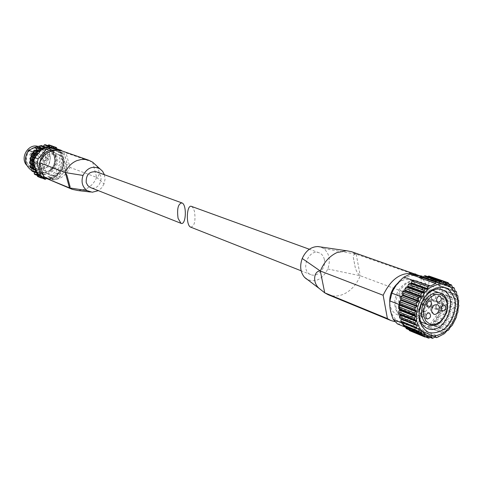 <?xml version="1.0" encoding="UTF-8"?>
<svg xmlns="http://www.w3.org/2000/svg" width="483" height="483" viewBox="0 0 483 483"><rect width="100%" height="100%" fill="white"/><g stroke="black" fill="none" stroke-linecap="round" stroke-linejoin="round"><path stroke-width="0.36" stroke-dasharray="2.42 1.81" d="M191.546 206.41L193.23 208.076L194.492 211.482C195.76 221.027 194.504 226.249 190.737 227.161M324.341 259.48C323.598 256.123 321.859 253.901 319.124 252.808C308.414 248.274 299.822 270.921 310.841 274.634C317.609 277.725 326.357 267.854 324.341 259.48M400.335 300.788L399.664 304.067M400.896 296.592L401.56 296.84L400.83 299.019M412.621 280.237L413.696 280.623L401.56 296.84M414.094 280.351L413.696 280.623M428.995 281.402C428.276 286.854 429.284 292.903 432.019 299.545L441.909 303.203L441.812 303.831L441.655 302.612L442.73 301.181L442.839 299.605L441.933 298.494L441.927 297.794L442.814 296.182L442.694 294.672L441.601 293.833L442.168 291.436L441.818 290.035L440.574 289.498L440.363 288.9L440.798 287.095L440.345 285.876L438.824 285.628L438.642 284.451L438.908 284.879L428.995 281.402L424.986 276.729L434.893 280.17L419.83 277.586M445.302 281.981L429.321 276.457L430.136 278.16L432.436 277.278L433.511 279.85L435.594 279.391L436.155 281.311L437.097 282.338L436.439 282.368L436.155 281.311L434.893 280.17M437.99 282.259L438.757 283.31L438.642 284.451L437.097 282.338L437.99 282.259L452.595 287.349M442.247 304.682L440.659 308.752L441.812 303.831L442.247 304.682L458.228 310.617M432.019 299.545L430.081 307.116L439.947 310.853L440.659 308.752L440.943 309.724L456.9 315.743M430.081 307.116C424.485 311.692 420.59 316.951 418.399 322.892L428.167 326.816L439.947 310.853M443.907 333.572L427.781 327.088L428.167 326.816M418.399 322.892L412.428 325.977L438.642 336.355M324.721 292.825L306.457 279.017C315.139 283.056 322.258 279.711 327.806 268.971C330.734 260.228 329.382 253.43 323.755 248.57L356.182 254.173L420.663 276.687L418.815 275.455M328.138 294.69C333.192 296.677 338.468 296.447 343.962 294.002L345.339 293.32C352.022 289.589 356.991 283.732 360.246 275.745C357.818 273.891 356.122 271.041 355.162 267.19L353.339 257.566C353.115 255.181 354.063 254.052 356.182 254.173L351.473 251.679M395.009 321.672C407.803 322.312 417.656 315.001 424.563 299.744L420.663 276.687M327.806 268.971L360.246 275.745L424.563 299.744M389.769 303.203L389.968 304.622C390.989 309.657 393.422 313.014 397.274 314.687C407.38 319.402 420.85 303.638 418.079 290.537C417.064 285.254 414.499 281.794 410.375 280.158C406.149 278.794 401.91 279.85 397.66 283.316M427.781 327.088L428.596 327.299L429.761 326.399L430.335 324.63L430.836 324.178L432.231 324.165L433.287 323.049L434.054 320.7L435.473 320.362L436.39 319.058L436.825 316.667L438.226 316.015L438.969 314.566L439.059 312.205L440.399 311.263L440.943 309.724M405.738 326.75L407.03 327.848L422.16 329.949M409.499 330.626L411.914 329.714L413.098 331.749L415.646 330.384L416.926 331.954L417.892 331.634L419.069 330.3L419.552 330.137L420.868 331.253L421.949 330.764L422.571 329.804M406.269 328.627L408.479 328.138L408.998 329.756M419.443 332.274L403.842 325.85L405.297 325.693L421.345 332.28M403.148 323.676L405.69 326.707M399.713 305.479L402.725 322.469L418.93 329.038M401.488 322.312L402.725 322.469L402.798 322.867M401.174 318.677L399.797 318.122M423.241 277.013L422.504 277.483L421.339 276.415L437.26 281.963M427.66 276.578L426.429 277.357L425.414 275.956L441.365 281.486M405.768 327.329L407.03 327.848M405.297 325.693L405.732 326.725M402.894 322.487L403.208 323.036M441.909 303.203L438.908 284.879M425.179 282.682C431.488 292.885 427.123 311.173 416.521 319.172C406.022 327.456 392.709 322.505 390.391 309.005C385.192 285.803 415.199 263.561 425.179 282.682M412.428 325.977C405.756 324.588 400.739 323.882 397.376 323.864M395.094 306.645C392.214 293.586 405.539 277.701 415.585 282.018C432.677 287.27 418.683 324.159 402.405 316.751C398.541 315.073 396.108 311.704 395.094 306.645M323.755 248.57L320.187 246.891M396.229 308.13C393.12 293.996 407.537 276.771 418.399 281.426C436.922 287.095 421.744 327.106 404.126 319.064C399.954 317.246 397.328 313.6 396.229 308.13M399.018 306.723C396.483 295.125 408.316 281.009 417.227 284.861C432.351 289.534 419.938 322.252 405.521 315.713C402.085 314.228 399.918 311.233 399.018 306.723M435.811 307.411C435.895 304.519 437.061 303.119 439.301 303.203C441.329 306.228 440.587 308.214 437.067 309.162L435.811 307.411M435.974 307.327C436.058 304.634 437.139 303.33 439.222 303.415C441.112 306.228 440.418 308.069 437.145 308.951L435.974 307.327M413.466 298.844C413.533 296.212 414.601 294.944 416.66 295.035C418.538 297.794 417.861 299.593 414.631 300.438L413.466 298.844M431.307 298.512C431.391 295.62 432.557 294.213 434.803 294.292C436.874 297.323 436.137 299.321 432.593 300.287L431.307 298.512M431.476 298.428C431.554 295.735 432.635 294.425 434.73 294.503C436.656 297.317 435.968 299.176 432.671 300.082L431.476 298.428M408.974 290.126C409.035 287.5 410.103 286.226 412.168 286.31C414.088 289.069 413.418 290.881 410.17 291.744L408.974 290.126M421.653 303.421C421.737 300.498 422.915 299.086 425.197 299.182C427.268 302.249 426.513 304.248 422.933 305.19L421.653 303.421M421.822 303.336C421.9 300.613 422.999 299.303 425.118 299.394C427.044 302.243 426.344 304.109 423.017 304.978L421.822 303.336M399.459 294.871C399.519 292.221 400.6 290.941 402.701 291.038C404.615 293.833 403.933 295.65 400.649 296.49L399.459 294.871M420.602 315.218C420.693 312.284 421.882 310.877 424.171 310.986C426.199 314.071 425.426 316.057 421.852 316.957L420.602 315.218M420.771 315.133C420.856 312.404 421.961 311.088 424.092 311.197C425.976 314.065 425.257 315.912 421.937 316.751L420.771 315.133M398.481 306.397C398.547 303.729 399.64 302.455 401.741 302.569C403.619 305.377 402.919 307.182 399.64 307.985L398.481 306.397M96.443 171.827C105.753 174.804 99.426 191.485 90.484 187.543M41.955 168.277L47.292 166.889L52.436 168.887L49.266 170.571L50.564 170.3L46.99 171.61L40.149 168.893L38.405 169.563L41.955 168.277C46.827 164.932 48.674 160.356 47.497 154.542C46.44 151.07 44.303 148.71 41.073 147.466L35.983 147.049M26.692 165.271L30.592 168.12C38.471 171.719 47.944 162.27 45.148 153.685C44.098 150.231 41.961 147.876 38.743 146.633L38.066 146.421M38.405 169.563L32.886 169.044C24.669 166.2 24.355 152.543 32.458 148.341M47.292 166.889C52.544 157.736 50.92 150.744 42.413 145.902M41.411 145.6L47.533 147.701C56.1 152.58 57.737 159.644 52.436 168.887M31.624 170.517L34.601 171.658L38.465 169.587M34.601 171.658L37.879 173.156C34.42 171.658 32.083 169.008 30.882 165.21M32.53 153.564L31.552 155.423M30.834 157.47L30.429 159.559M30.326 161.479L30.574 163.954M49.266 170.571C57.06 165.687 56.082 152.181 47.684 149.615L43.265 149.084L46.453 147.381M33.544 152.127L38.139 150.968C30.429 155.737 31.178 169.002 39.262 171.821L44.188 172.491L39.642 173.711M43.265 149.084L47.817 149.664C56.215 152.23 57.193 165.735 49.399 170.626M38.139 150.968L38.272 151.016C30.562 155.786 31.31 169.056 39.389 171.876L44.188 172.491M50.564 170.3C59.168 163.84 54.905 148.281 44.563 148.788L43.398 149.132M38.272 151.016L37.36 151.439C28.588 157.965 33.092 173.687 43.422 172.992L44.321 172.54M104.4 174.719L105.028 179.32L104.026 183.969L96.66 177.37C99.981 175.715 99.993 171.9 96.697 165.917L92.627 162.161L65.99 152.863L69.95 167.402C64.68 177.913 56.837 181.68 46.422 178.716M62.325 151.034L65.99 152.863M92.627 162.161L96.66 177.37L69.95 167.402M96.66 177.37C94.354 182.936 90.593 186.873 85.37 189.185L78.168 190.574M44.997 168.79C42.329 160.622 51.156 151.463 58.654 154.56C61.727 155.755 63.768 158.026 64.764 161.358C67.421 169.654 58.304 178.837 50.751 175.395C47.877 174.164 45.957 171.96 44.997 168.79M51.065 178.607L50.353 178.469L51.488 177.684L52.375 178.251L53.987 177.641L52.925 178.601L52.375 178.251L51.065 178.607L54.47 179.996L58.648 178.396L66.376 169.243L62.899 167.927L63.931 163.381L67.415 164.667L64.324 153.359L61.981 150.913M66.376 169.243L67.415 164.667M60.846 152.139L61.051 152.876L60.315 152.791L59.91 152.127L59.989 151.107L58.775 149.929L59.62 149.851L60.846 152.139L64.324 153.359M57.018 148.963L57.531 150.086L58.775 149.929L57.725 149.108M63.931 163.381L63.732 162.65L64.408 161.98L64.39 160.942L63.219 160.024L63.086 159.118L63.931 157.736L63.665 156.752L62.289 156.202L61.945 155.375L62.44 153.829L62.072 152.99L61.051 152.876L63.732 162.65L63.176 164.021L64.07 165.246L63.834 166.273L62.488 167.058L62.398 168.519L55.72 176.428L54.362 176.681L53.987 177.641L55.219 177.019L58.648 178.396M57.066 156.939C55.853 152.9 53.365 150.165 49.616 148.722C35.295 142.932 25.557 168.603 40.113 173.771C49.254 177.979 60.29 166.943 57.066 156.939M43.536 154.282C42.655 151.384 40.862 149.41 38.169 148.359C27.73 144.085 20.66 162.729 31.31 166.448C39.878 167.504 43.953 163.447 43.536 154.282M37.36 151.439L44.563 148.788M46.99 171.61L43.422 172.992M40.904 176.844L50.353 178.469L49.037 179.513L47.829 178.209L43.862 176.512L41.369 177.792L40.095 175.794L37.692 176.53M44.358 178.106L43.826 177.327L42.788 177.617M47.829 178.209L46.966 178.167L46.362 178.692M62.899 167.927L62.398 168.519L62.73 169.388L62.259 170.33L60.792 170.728L56.964 169.249L56.457 170.022L56.638 171.592L55.968 172.383L54.482 172.365L53.812 172.98L53.601 174.568L52.768 175.166L51.361 174.737L50.576 175.16L49.984 176.663L49.151 177.068L47.714 176.156L45.281 177.973L44.08 176.669M60.792 170.728L60.278 171.501L60.46 173.083L59.783 173.88L58.292 173.862L57.616 174.484L57.405 176.084L56.565 176.681L55.72 176.428L55.219 177.019M60.453 152.821L56.62 151.469L58.226 151.638L58.594 152.471L58.099 154.005L58.443 154.826L59.814 155.375L60.079 156.353L59.24 157.724L59.373 158.623L60.538 159.535L60.556 160.567L59.427 161.678L59.337 162.596L60.224 163.809L59.995 164.83L58.654 165.609L58.34 166.484L58.896 167.921L58.425 168.857L56.964 169.249M57.827 150.104L54.005 148.77L55.787 148.516L56.191 149.175L56.082 150.781L56.62 151.469M53.788 147.967L50.787 146.923L52.635 146.216L53.311 148.263L54.005 148.77M48.976 144.894L49.978 146.633L50.787 146.923M45.064 144.652L46.567 146.18L47.726 145.576M39.093 175.727L40.053 175.54L36.34 174.019L34.498 174.278M45.511 147.206L46.44 147.81L47.551 147.019M43.361 146.283L42.679 146.488L41.297 145.576L45.052 146.898M42.118 149.018L43.5 148.776L43.881 147.81M34.353 158.979L35.229 158.478L35.313 156.993M33.979 162.952L34.541 161.557L33.955 160.767M31.8 167.981L30.399 167.438M36.768 172.799L33.683 171.344L32.174 171.217L35.863 172.721M37.378 172.854L37.934 173.542L36.853 173.101M33.683 171.344L34.227 172.087M37.861 174.568L37.934 173.542M40.053 175.54L36.34 174.019M37.209 175.395L37.046 174.514M40.161 176.536L40.874 176.669L40.759 176.041M62.868 160.664C61.878 157.343 59.844 155.085 56.771 153.89C44.925 149.048 36.823 170.414 48.898 174.647C56.433 178.082 65.525 168.935 62.868 160.664M43.138 175.045C52.23 185.514 70.476 172.956 66.074 159.462C64.607 154.632 61.57 151.523 56.97 150.141M43.518 177.919L54.47 179.996M104.026 183.969L101.708 187.821L98.357 190.652M50.117 156.697C49.23 153.769 47.431 151.771 44.714 150.708C34.178 146.391 27.012 165.277 37.765 169.032C46.41 170.088 50.528 165.977 50.117 156.697M38.374 155.985L37.451 154.952C35.168 155.309 34.77 156.371 36.255 158.14C37.746 158.303 38.453 157.585 38.374 155.985M44.889 153.576L43.953 152.537C41.689 152.912 41.303 153.974 42.788 155.725C44.267 155.882 44.967 155.164 44.889 153.576M48.493 159.046L47.575 158.019C45.317 158.376 44.925 159.432 46.386 161.189C47.865 161.346 48.566 160.634 48.493 159.046M38.223 162.874L37.318 161.853C35.036 162.179 34.625 163.236 36.08 165.017C37.583 165.198 38.296 164.48 38.223 162.874M41.9 168.253L40.149 168.893M40.977 150.147L36.599 148.565M422.384 277.405L438.757 283.123M422.963 277.32L438.141 282.621M426.254 277.218L442.651 282.917M426.809 277.266L442.494 282.718M429.924 277.942L430.438 278.123M431.838 277.351L445.326 282.006M432.919 277.894L448.93 283.43M433.269 279.542L449.721 285.26M433.728 279.85L449.812 285.441M435.165 279.391L449.377 284.318M436.101 280.206L452.13 285.767M436.191 281.963L452.656 287.711M436.578 282.386L452.825 288.061M438.757 283.31L454.793 288.912M438.576 285.121L455.052 290.911M438.884 285.64L455.27 291.406M440.23 285.851L455.064 291.068L440.345 285.876M440.798 287.095L456.84 292.752M440.363 288.9L456.84 294.745M440.574 289.498L457.045 295.354M441.818 290.035L457.848 295.735M442.168 291.436L458.198 297.16M441.492 293.175L457.956 299.086M441.601 293.833L458.065 299.756M442.694 294.672L458.717 300.444M442.814 296.182L458.838 301.984M441.927 297.794L458.379 303.783M441.933 298.494L458.379 304.495M442.839 299.605L458.844 305.461M442.73 301.181L458.729 307.061M441.655 302.612L458.083 308.685M441.553 303.33L457.981 309.41M441.915 306.264L457.89 312.223M440.689 307.472L457.093 313.624M440.49 308.178L456.888 314.342M440.399 311.263L456.338 317.307M439.059 312.205L455.433 318.442M438.769 312.881L455.137 319.13M438.969 314.566L454.889 320.676M438.226 316.015L454.135 322.143M436.825 316.667L453.163 322.982M436.451 317.289L452.782 323.616M436.39 319.058L452.275 325.246M435.473 320.362L451.345 326.574M434.054 320.7L450.355 327.094M433.607 321.249L449.902 327.655M433.287 323.049L449.136 329.309M432.231 324.165L448.061 330.45M430.836 324.178L447.101 330.638M430.335 324.63L446.588 331.109M429.761 326.399L445.574 332.733M428.596 327.299L444.39 333.644M421.949 330.764L437.676 337.194M420.681 331.133L435.08 337.037M419.642 330.197L435.624 336.736M419.069 330.3L435.219 336.911M417.892 331.634L433.583 338.094M416.636 331.712L430.697 337.514M415.791 330.505L431.597 337.007M415.235 330.475L431.349 337.104M413.919 331.567L429.58 338.04M412.717 331.35L426.193 336.929M412.102 329.913L427.733 336.355M411.582 329.75L427.666 336.379M410.17 330.559L425.801 337.031M408.696 328.428L424.14 334.797M408.232 328.138L424.291 334.755M406.771 328.633L422.384 335.087M405.696 326.103L420.79 332.304M403.208 323L417.131 328.694M416.63 328.494L417.083 328.681M356.182 254.173L360.246 275.745M440.424 293.199C455.704 297.908 442.971 331.465 428.415 324.854M55.98 156.546C54.766 152.513 52.285 149.784 48.542 148.341C34.245 142.563 24.524 168.181 39.057 173.343C48.185 177.545 59.204 166.532 55.98 156.546M55.545 156.607C51.482 141.139 27.839 149.754 32.331 165.264C36.672 180.72 59.934 171.845 55.545 156.607M61.939 152.96L58.093 151.608M62.44 153.829L58.594 152.471M59.324 149.827L55.491 148.492M60.031 150.515L56.191 149.175M53.148 146.584L52.176 146.246M56.855 148.021L53.033 146.699M53.13 146.53L49.326 145.22M49.103 146.144L45.324 144.834M38.537 175.836L34.836 174.309M41.912 178.052L38.193 176.512M45.752 179.217L42.015 177.672M42.142 177.937L41.061 177.49M49.797 179.265L46.036 177.72M48.813 179.356L45.058 177.81M53.77 178.191L49.984 176.663M52.828 178.553L49.055 177.019M57.405 176.084L53.601 174.568M56.565 176.681L52.768 175.166M60.46 173.083L56.638 171.592M59.783 173.88L55.968 172.383M62.73 169.388L58.896 167.921M62.259 170.33L58.425 168.857M64.07 165.246L60.224 163.809M63.834 166.273L59.995 164.83M64.39 160.942L60.538 159.535M64.408 161.98L60.556 160.567M63.665 156.752L59.814 155.375M63.931 157.736L60.079 156.353M62.289 156.202L58.443 154.826M61.945 155.375L58.099 154.005M59.91 152.127L56.082 150.781M57.133 149.597L53.311 148.263M53.782 147.955L49.978 146.633M49.791 146.971L47.171 146.053M50.093 147.321L46.308 145.999M47.177 147.556L45.885 147.098M46.308 147.744L42.546 146.421M43.5 148.776L42.595 148.456M42.697 149.199L42.13 148.999M35.549 157.585L34.987 157.373M35.229 158.478L34.583 158.231M34.541 161.557L33.87 161.298M34.444 162.493L33.774 162.234M35.947 172.733L34.233 172.026M43.325 177.352L39.594 175.818M44.14 177.629L40.409 176.096M46.966 178.167L43.216 176.633M50.727 177.937L46.966 176.404M51.584 177.738L47.817 176.204M54.362 176.681L50.576 175.16M55.153 176.253L51.361 174.737M57.616 174.484L53.812 172.98M58.292 173.862L54.482 172.365M60.278 171.501L56.457 170.022M62.174 167.939L58.34 166.484M62.488 167.058L58.654 165.609M63.176 164.021L59.337 162.596M63.273 163.097L59.427 161.678M63.219 160.024L59.373 158.623M63.086 159.118L59.24 157.724M30.954 159.807C29.548 160.845 29.493 161.89 30.785 162.94C32.276 163.115 32.983 162.409 32.91 160.815L32.011 159.807L30.954 159.807M41.164 156.021C39.757 157.072 39.709 158.116 41.007 159.155C42.474 159.312 43.174 158.605 43.096 157.035L42.184 156.015L41.164 156.021M37.571 150.599C36.159 151.656 36.11 152.7 37.432 153.745C38.9 153.896 39.594 153.189 39.515 151.614L38.586 150.587L37.571 150.599M31.099 152.978C29.686 154.029 29.632 155.079 30.948 156.124C32.433 156.287 33.134 155.58 33.055 153.999L32.138 152.972L31.099 152.978M319.124 252.808L309.325 249.246M310.841 274.634L301.151 270.8M422.504 277.483L438.89 283.201M426.429 277.357L442.851 283.062M430.136 278.16L446.588 283.865M432.436 277.278L444.837 281.559M433.511 279.85L449.981 285.574M435.594 279.391L449.299 284.137M436.439 282.368L452.921 288.128M438.262 282.295L452.583 287.282M438.824 285.628L455.306 291.424M420.868 331.253L435.044 337.062M419.552 330.137L435.714 336.754M416.926 331.954L430.57 337.581M415.646 330.384L431.778 337.019M413.098 331.749L425.837 337.019M411.914 329.714L428.016 336.355M408.479 328.138L424.563 334.767M405.466 325.711L421.526 332.31M402.973 322.511L419.021 329.062M415.585 282.018L410.375 280.158M402.405 316.751L397.274 314.687M346.559 250.762L346.184 250.707M353.357 257.56L355.18 267.184M442.078 289.836L418.399 281.426M427.419 328.47L404.126 319.064M432.762 290.446L417.227 284.861M420.85 321.835L405.521 315.713M437.254 304.67L433.529 304.737C429.405 307.931 429.447 311.076 433.649 314.167M444.608 305.178L439.301 303.203M442.362 311.161L437.067 309.162M439.222 303.415L416.66 295.035M437.145 308.951L414.631 300.438M440.11 296.218L434.803 294.292M437.888 302.249L432.593 300.287M434.73 294.503L412.168 286.31M432.671 300.082L410.17 291.744M430.474 301.144L425.197 299.182M428.198 307.188L422.933 305.19M425.118 299.394L402.701 291.038M423.017 304.978L400.649 296.49M429.429 313.014L424.171 310.986M427.099 319.022L421.852 316.957M424.092 311.197L401.741 302.569M421.937 316.751L399.64 307.985M30.592 168.12L32.886 169.044M38.743 146.633L41.073 147.466M43.398 146.246L47.533 147.701M32.85 171.103L37.879 173.156M96.697 165.911L102.625 171.314M49.616 148.722L48.542 148.341C43.736 146.917 39.395 148.076 35.519 151.819C33.641 153.069 32.337 156.359 31.612 161.696C32.071 167.13 34.553 171.006 39.057 173.343L40.113 173.771M62.072 152.99L58.226 151.638M59.62 149.851L57.151 148.987M57.018 148.945L55.787 148.516M52.991 146.337L52.635 146.216M41.955 178.034L41.369 177.792M49.037 179.513L45.281 177.973M52.925 178.601L49.151 177.068M60.315 152.791L56.481 151.439M57.531 150.086L53.71 148.746M54.132 148.281L50.329 146.953M50.347 147.502L46.567 146.18M46.44 147.81L42.679 146.488M37.553 172.89L33.852 171.387M40.391 175.571L36.684 174.049M43.826 177.327L40.095 175.794M47.612 178.046L43.862 176.512M51.488 177.684L47.714 176.156M48.898 174.647L50.751 175.395M56.771 153.89L58.654 154.56M90.478 192.011L92.253 192.216M68 179.145L69.443 184.397M31.31 166.448L37.765 169.032M38.169 148.359L44.714 150.708M37.318 161.853L32.011 159.807L30.834 159.788C29.385 160.815 29.372 161.859 30.785 162.94L36.08 165.017M47.575 158.019L42.184 156.015L41.037 156.009C39.588 157.041 39.582 158.092 41.007 159.155L46.386 161.189M43.953 152.537L38.586 150.587L37.445 150.581C35.996 151.626 35.99 152.676 37.432 153.745L42.788 155.725M37.451 154.952L32.138 152.972L30.978 152.96C29.523 153.999 29.517 155.049 30.948 156.124L36.255 158.14"/><path stroke-width="0.72" d="M301.151 270.8L190.737 227.161C185.659 225.664 186.571 203.989 191.546 206.41L309.325 249.246M405.768 327.329L397.376 323.864L393.216 319.293C390.433 312.543 389.328 306.415 389.908 300.927L399.568 304.688L399.664 304.067L399.936 304.58L416.014 310.835L414.837 309.259L415.175 307.611L416.907 306.512L417.113 305.775L416.189 303.994L416.757 302.382L418.604 301.567L418.906 300.861L418.248 298.929L419.027 297.419L420.941 296.912L421.333 296.266L420.953 294.244L421.913 292.891L423.839 292.722L424.309 292.155L424.195 290.114L425.3 288.961L427.195 289.142L427.721 288.671L427.872 286.673L429.079 285.761L430.281 286.111L435.654 283.418L419.413 277.719L420.053 276.747L435.962 282.307L435.654 283.418M401.011 299.605L400.335 300.788L400.83 299.019L401.011 299.605L417.113 305.775M389.908 300.927L391.87 293.163L400.896 296.592M391.87 293.163C394.194 287.174 398.203 281.824 403.903 277.133L409.995 274.139L419.564 277.49M403.903 277.133L412.621 280.237M400.83 299.019L400.516 298.017L401.077 296.435L402.472 295.475L402.544 293.042L403.311 291.557L405.159 290.271L405.207 288.442L406.155 287.113L407.634 286.793L408.413 284.39L409.506 283.255L410.942 283.286L411.462 282.827L412.041 281.015L413.243 280.122L430.281 286.111M456.32 291.497L455.064 291.068L456.32 291.497L457.045 295.354L457.848 295.735L458.065 299.756L458.717 300.444L458.379 304.495L458.844 305.461L457.981 309.41L457.89 312.223L457.093 313.624L456.338 317.307L452.275 325.246L449.902 327.655L449.136 329.309L448.061 330.45L447.101 330.638L444.39 333.644L437.676 337.194L436.475 337.647L435.708 336.754L432.442 338.348L431.778 337.025L428.536 338.136L428.016 336.361L424.901 337.007L424.563 334.773L421.671 334.997L421.526 332.316L418.954 332.165L418.64 331.235L419.25 329.557L419.021 329.062L416.829 328.603L416.479 327.42L417.36 325.735L417.137 325.125L415.392 324.431L415.012 322.994L416.207 320.972L414.432 319.661L414.293 318.098L415.658 316.588L415.646 315.864L414.245 314.548L414.348 312.912L415.911 311.577L416.014 310.835M418.815 275.455L351.473 251.679L346.577 250.725L337.043 252.555L335.643 253.219C328.808 256.89 323.707 262.824 320.338 271.017L383.152 295.264L387.402 318.593L390.934 320.543L395.009 321.672M415.815 274.078C402.194 271.138 391.308 278.202 383.152 295.264M390.934 320.543L328.144 294.69L324.721 292.825L319.824 288.931C311.783 282.887 314.041 270.42 320.338 271.023L324.721 292.825L387.402 318.593M397.66 283.316C391.942 288.671 389.31 295.3 389.769 303.203M320.187 246.891L317.977 246.547C311.064 246.674 305.811 250.653 302.225 258.483L320.338 271.023M302.225 258.483C299.593 266.012 300.354 272.297 304.525 277.345L306.457 279.017M408.998 329.756L409.499 330.626L424.901 337.007M405.732 326.725L406.269 328.627L421.671 334.997M403.208 323.036L403.045 324.824L403.842 325.85M399.936 304.58L398.723 306.783L398.632 308.389L399.592 309.518L415.646 315.864M401.174 318.677L400.89 321.068L401.325 322.264L416.63 328.494M399.592 309.518L398.686 311.885L398.831 313.425L399.984 314.264L400.105 314.934L399.417 316.703L399.797 318.122L415.38 324.425L399.797 318.116M400.335 300.788L399.532 301.567L399.2 303.197L399.664 304.067M421.339 276.415L420.053 276.747M425.414 275.956L424.152 275.998L423.241 277.013M429.321 276.457L428.886 276.022L427.66 276.578M419.214 319.45C418.073 309.325 422.275 298.144 429.816 291.249C435.219 287.687 440.526 286.504 445.743 287.705C450.379 290.355 453.501 294.775 455.101 300.957C456.109 310.937 452.016 321.817 444.68 328.675C439.391 332.292 434.126 333.578 428.88 332.546C424.159 330.04 420.935 325.675 419.214 319.45M456.272 291.49L455.306 291.424L454.159 287.838L452.921 288.122L451.424 284.879L449.987 285.574L448.218 282.724L446.588 283.859L444.644 281.462L442.851 283.062L440.822 281.136L438.89 283.201L436.88 281.77L435.962 282.307M393.216 319.293L403.148 323.676M399.568 304.688L399.713 305.479M402.798 322.867L402.864 323.236M409.995 274.139L422.124 276.119M419.486 317.313C416.412 302.847 431.108 285.121 442.078 289.836C460.788 295.548 445.211 336.603 427.419 328.47C423.211 326.635 420.566 322.916 419.486 317.313M431.657 311.39C431.428 308.528 432.448 306.361 434.718 304.9L437.254 304.67C441.776 306.107 437.99 316.099 433.649 314.167L431.657 311.39M425.849 317.277C425.94 314.324 427.135 312.906 429.429 313.014C431.458 316.111 430.685 318.116 427.099 319.022L425.849 317.277M426.912 305.413C426.996 302.473 428.186 301.054 430.474 301.144C432.545 304.224 431.784 306.24 428.198 307.188L426.912 305.413M436.602 300.468C436.686 297.558 437.858 296.139 440.11 296.218C442.18 299.261 441.444 301.271 437.888 302.249L436.602 300.468M441.1 309.404C441.196 306.5 442.362 305.087 444.608 305.178C446.636 308.214 445.887 310.207 442.362 311.161L441.1 309.404M178.082 218.358L180.986 223.309C186.148 225.742 187.024 204.267 181.88 202.896C178.106 203.76 176.838 208.91 178.082 218.358M180.986 223.309L90.484 187.543L87.809 185.623L86.216 182.586C85.889 174.755 89.301 171.169 96.443 171.827L181.88 202.896M32.403 148.317L35.923 147.031L28.527 150.267C23.546 158.418 24.579 165.168 31.624 170.517M35.923 147.031L40.409 145.806M38.066 146.421C28.394 143.173 19.616 157.675 26.692 165.271M43.398 146.246L41.411 145.6M28.527 150.267L33.544 152.127L32.53 153.564M31.552 155.423L30.834 157.47M30.429 159.559L30.326 161.479M30.574 163.954L30.882 165.21M98.357 190.652L92.247 192.228L87.091 190.604C82.285 186.909 80.927 181.85 83.01 175.432L65.283 172.576C67.644 166.913 71.478 162.94 76.785 160.664L81.023 159.523L85.002 159.426L88.842 160.259L92.627 162.161L102.625 171.308L104.4 174.719M78.168 190.574L72.227 189.342L69.492 187.899L70.132 186.957L66.92 175.226L65.283 172.576L39.654 162.68C44.732 152.513 52.285 148.631 62.325 151.034L88.842 160.259M72.227 189.342L43.784 177.333L39.654 162.68M87.091 190.604L69.492 187.899L43.784 177.333M61.981 150.913L61.19 150.31L50.244 148.064L46.012 149.627L38.145 158.859L37.1 163.508L40.324 174.906L43.518 177.919L39.093 175.727L38.193 175.806L37.861 174.568L39.093 175.727M45.511 147.206L43.881 147.81L44.919 146.832L45.511 147.206L46.839 146.874L57.725 149.108L61.19 150.31M34.353 158.979L33.955 160.767L33.611 160.314L33.846 159.269L34.806 157.591L38.145 158.859M33.955 160.767L33.768 162.21L37.1 163.508M37.861 174.568L36.98 173.536L40.324 174.906M42.788 177.617L41.411 178.076L40.904 176.844M46.362 178.692L45.106 179.338L44.358 178.106M47.551 147.019L48.843 145.963L50.347 147.502L52.774 146.21L54.132 148.281L56.451 147.532L57.018 148.963M34.806 157.591L35.313 156.993L34.969 156.106L35.446 155.152L36.956 154.759L33.249 153.377L33.768 152.598L33.581 150.998L34.263 150.201L35.784 150.237L36.46 149.615L36.678 148.003L37.517 147.406L38.954 147.864L39.751 147.442L40.349 145.926L41.297 145.576M35.313 156.993L42.625 148.42L46.012 149.627M36.956 154.759L37.475 153.974L37.288 152.362L37.976 151.559L39.503 151.596L40.192 150.968L40.403 149.344L41.254 148.746L42.118 149.018M36.98 173.536L36.768 172.799L35.694 172.685L35.344 171.857L35.845 170.294L35.494 169.467L34.07 168.917L33.798 167.921L34.655 166.526L30.972 165.059L30.834 164.154L29.632 163.23L29.602 162.179L30.755 161.056L30.852 160.127L29.928 158.889L30.163 157.856L31.534 157.072L31.848 156.184L31.274 154.717L31.751 153.763L33.249 153.377M36.768 172.799L33.768 162.21M34.655 166.526L34.522 165.609L33.309 164.685L33.285 163.628L33.979 162.952M47.726 145.576L48.976 144.894L52.774 146.21M45.885 147.098L43.41 146.228L44.339 144.906L45.064 144.652L48.843 145.963M34.064 168.911L30.387 167.432L30.115 166.448L30.972 165.059M32.174 171.217L31.661 170.354L31.944 168.06M38.193 175.806L34.498 174.278L34.227 172.087M41.411 178.076L37.692 176.53L37.209 175.395M56.97 150.141C47.461 149.06 41.598 153.624 39.395 163.834C39.093 168.253 40.343 171.99 43.138 175.045M43.881 147.81L42.625 148.42M46.839 146.874L50.244 148.064M83.01 175.432C87.248 167.667 92.923 165.482 100.047 168.875M36.599 148.565L34.166 147.689M416.654 320.772C415.344 309.211 420.144 296.441 428.759 288.58C434.923 284.523 440.979 283.183 446.926 284.565C452.203 287.602 455.753 292.644 457.57 299.689C458.705 311.052 454.05 323.429 445.7 331.247C439.681 335.371 433.68 336.85 427.703 335.685C422.311 332.841 418.628 327.866 416.654 320.772M399.604 310.237L415.658 316.588M398.686 311.885L414.293 318.098M398.632 308.389L414.245 314.548M398.723 306.783L414.348 312.912M399.839 305.31L415.911 311.577M399.2 303.197L414.837 309.259M399.532 301.567L415.175 307.611M400.805 300.329L416.907 306.512M400.516 298.017L416.189 303.994M401.077 296.435L416.757 302.382M402.472 295.475L418.604 301.567M402.768 294.781L418.906 300.861M402.544 293.042L418.248 298.929M403.311 291.557L419.027 297.419M404.772 290.905L420.941 296.912M405.159 290.271L421.333 296.266M405.207 288.442L420.953 294.244M406.155 287.113L421.913 292.891M407.634 286.793L423.839 292.722M408.093 286.238L424.309 292.155M408.413 284.39L424.195 290.114M409.506 283.255L425.3 288.961M410.942 283.286L427.195 289.142M411.462 282.827L427.721 288.671M412.041 281.015L427.872 286.673M413.243 280.122L429.079 285.761M438.141 282.621L439.337 283.038M424.152 275.998L440.098 281.529M442.494 282.718L443.213 282.966M428.125 276.204L444.106 281.722M446.352 283.642L446.872 283.823M445.326 282.006L447.838 282.881M449.812 285.441L450.18 285.568M449.377 284.318L451.182 284.946M452.595 287.349L454.026 287.85M435.08 337.037L436.397 337.575M430.697 337.514L432.315 338.178M431.597 337.007L431.911 337.134M426.193 336.929L428.373 337.828M427.733 336.355L428.192 336.548M409.065 330.052L424.69 336.524M424.14 334.797L424.762 335.051M405.798 327.854L421.411 334.302M420.79 332.304L421.744 332.696M403.045 324.824L418.64 331.235M417.131 328.694L419.25 329.557M400.89 321.068L416.479 327.42M401.325 319.239L417.36 325.735M399.417 316.703L415.012 322.994M400.105 314.934L416.147 321.364M399.984 314.264L416.026 320.682M398.831 313.425L414.432 319.661M440.424 293.199C446.6 295.433 448.749 301.712 446.86 312.036C441.788 323.103 435.642 327.377 428.415 324.854C424.943 323.35 422.764 320.295 421.876 315.689C419.371 303.819 431.428 289.305 440.424 293.199L432.762 290.446M423.597 315.538L423.742 308.818L426.223 302.213L430.546 297.051L435.829 294.37L441.015 294.684L445.072 297.914L447.21 303.384L447.035 310.026L444.583 316.54L440.339 321.666L435.111 324.389L429.93 324.165L425.813 321.014L423.597 315.538M55.992 147.563L53.148 146.584M52.17 146.337L48.372 145.021M48.113 146.222L44.339 144.906M44.098 147.249L40.349 145.926M40.403 149.344L36.678 148.003M41.254 148.746L37.517 147.406M37.288 152.362L33.581 150.998M37.976 151.559L34.263 150.201M34.969 156.106L31.274 154.717M35.446 155.152L31.751 153.763M33.611 160.314L29.928 158.889M33.846 159.269L30.163 157.856M33.309 164.685L29.632 163.23M33.285 163.628L29.602 162.179M33.798 167.921L30.115 166.448M35.344 171.857L31.661 170.354M37.819 175.16L34.124 173.639M41.043 177.605L37.33 176.072M44.798 179.036L42.142 177.937M54.591 148.245L53.788 147.967M50.957 147.375L49.791 146.971M42.595 148.456L39.751 147.442M42.13 148.999L38.954 147.864M40.192 150.968L36.46 149.615M39.503 151.596L35.784 150.237M37.475 153.974L33.768 152.598M34.987 157.373L31.848 156.184M34.583 158.231L31.534 157.072M33.87 161.298L30.852 160.127M33.774 162.234L30.755 161.056M34.522 165.609L30.834 164.154M35.845 170.294L32.156 168.802M36.853 173.101L35.947 172.733M65.283 172.576L69.492 187.905M319.831 288.925L304.525 277.339M421.098 276.264L436.88 281.764M425.064 275.678L440.822 281.136M428.886 276.022L444.644 281.462M444.837 281.559L448.218 282.724M449.299 284.137L451.424 284.873M452.583 287.282L454.159 287.832M435.044 337.062L436.475 337.647M430.57 337.581L432.436 338.354M425.837 337.019L428.536 338.136M403.51 325.808L418.948 332.165M401.325 322.264L416.829 328.603M346.184 250.707L317.965 246.571M428.415 324.854L420.85 321.835M56.451 147.532L52.991 146.337M44.919 146.832L41.164 145.51M34.07 168.917L30.387 167.432M35.694 172.685L32.005 171.175M45.106 179.338L41.955 178.034M77.872 190.537L90.478 192.011M66.962 175.341L68 179.145M69.443 184.397L70.126 186.891"/></g></svg>
